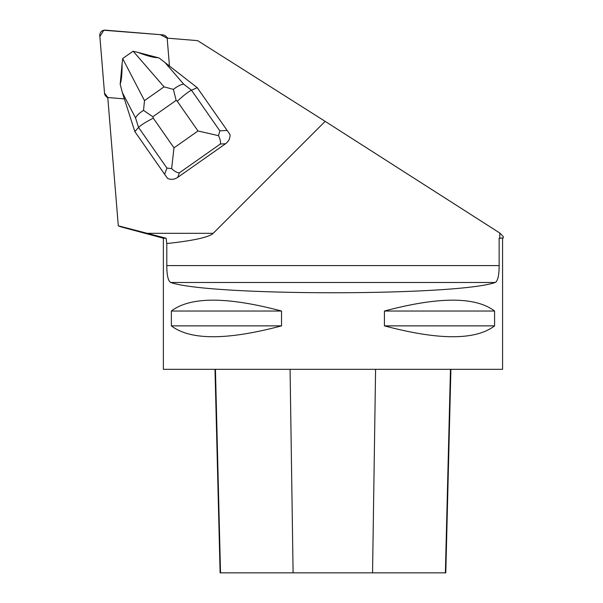 <?xml version="1.0" encoding="UTF-8"?>
<svg xmlns="http://www.w3.org/2000/svg" width="603" height="603" viewBox="0 0 603 603"><rect width="100%" height="100%" fill="white"/><g stroke="black" fill="none" stroke-linecap="round" stroke-linejoin="round"><path stroke-width="0.9" d="M162.795 34.868L105.261 30.15A5.05 4.99 -45 0 0 99.789 35.622L104.515 93.148A5.05 4.99 -45 0 0 107.764 97.415L104.515 93.141L99.872 36.564L103.806 30.24L160.3 34.665L167.054 38.125A5.05 4.99 -45 0 0 162.795 34.868M230.007 134.529L197.241 87.669L230.007 134.529C230.248 138.253 228.763 141.328 225.56 143.748L177.742 177.357C174.38 179.558 170.996 179.905 167.596 178.413L164.657 174.32L166.91 168.064L138.569 127.421C140.929 125.062 145.836 121.972 153.29 118.158L173.996 147.848L171.621 168.599C174.561 171.418 177.146 172.82 179.377 172.812L177.742 177.357M124.376 98.884L108.985 97.626A5.05 4.997 135 0 1 107.764 97.369L118.301 225.816L166.096 238.23L163.375 238.23L120.592 226.766M499.797 238.057L503.211 238.057L503.211 236.497L499.797 233.029L499.797 238.057L499.148 238.23L499.148 265.599C499.126 275.345 497.814 280.975 495.221 282.498C455.785 296.171 210.161 296.171 170.732 282.498C168.139 280.998 166.827 275.367 166.797 265.599L166.797 243.522A162.252 16.959 0 0 0 213.198 233.323L325.16 121.354L197.641 40.635L167.008 38.125A5.05 4.997 135 0 1 167.265 39.346L169.458 66.021M499.797 233.029L325.16 121.354M120.6 226.743L118.301 225.816M503.211 238.057L499.148 238.23M166.096 238.23L166.797 243.522M163.375 238.23L163.375 369.33L502.57 369.33L502.57 238.23M281.533 311.035L281.533 325.869C227.067 340.356 190.352 340.356 171.365 325.869L171.365 311.035C190.352 296.548 227.067 296.548 281.533 311.035L171.365 311.035M494.581 311.035L494.581 325.869C475.601 340.356 438.878 340.356 384.42 325.869L384.42 311.035C438.878 296.548 475.601 296.548 494.581 311.035L384.42 311.035M214.992 369.33L220.11 572.85L445.79 572.85L450.901 369.33M281.533 325.869L171.365 325.869M494.581 325.869L384.42 325.869M134.823 131.552L138.569 127.421L135.539 117.954L122.341 92.538L134.823 131.552L164.657 174.32M219.839 130.851L218.482 135.652L197.995 130.987L177.282 101.289C183.418 95.553 188.159 91.86 191.498 90.216L197.241 87.669L165.003 62.554L183.674 84.118L191.498 90.216L219.839 130.851L227.075 130.444M225.56 143.748L220.306 144.042C220.871 142.082 220.268 139.285 218.482 135.652M171.621 168.599L166.91 168.064M157.941 57.654L137.891 52.386C147.358 56.004 154.036 57.76 157.941 57.654L159.177 58.031L165.003 62.554M122.341 92.538L120.178 84.209C121.467 80.659 122.108 73.754 122.1 63.488L120.178 84.209M122.1 63.488L122.756 58.476L133.044 51.24L137.891 52.386M173.415 89.387L176.121 100.392L152.845 116.756L143.529 110.402L144.494 100.611L164.046 86.862L173.415 89.387C177.425 86.237 180.84 84.48 183.674 84.118M135.539 117.954C136.632 115.557 139.293 113.04 143.529 110.402M147.004 233.323L213.198 233.323M499.148 265.599L166.797 265.599M220.517 572.85L215.437 369.33M293.103 572.85L290.073 369.33M372.556 572.85L375.586 369.33M445.383 572.85L450.464 369.33M495.221 282.498L170.732 282.498M220.306 144.042L179.377 172.812M177.282 101.289L176.121 100.392M152.845 116.756L153.29 118.158M173.996 147.848L197.995 130.987M122.726 58.687L144.494 100.611M164.046 86.862L133.248 51.285M107.824 98.138L105.947 96.254M167.777 38.185L165.9 36.308"/></g></svg>
